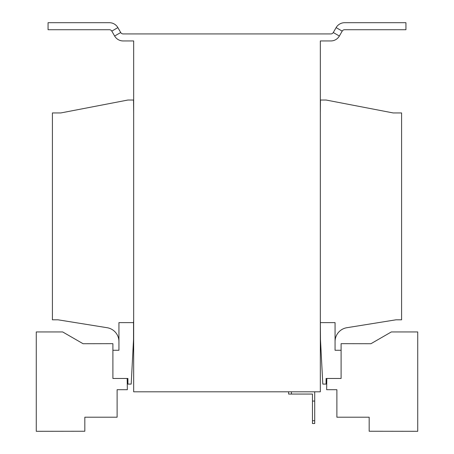 <?xml version="1.0" encoding="UTF-8"?>
<svg xmlns="http://www.w3.org/2000/svg" width="454" height="454" viewBox="0 0 454 454"><rect width="100%" height="100%" fill="white"/><g stroke="black" fill="none" stroke-linecap="round" stroke-linejoin="round"><path stroke-width="0.68" d="M342.197 31.122A2.809 2.809 0 0 1 344.631 29.72L405.938 29.72L405.938 22.7L344.631 22.7A9.823 9.823 0 0 0 336.125 27.615L342.197 31.122L339.365 36.031A9.823 9.823 0 0 1 330.853 40.945L320.331 40.945L320.331 391.808L133.669 391.808L133.669 40.945L123.148 40.945A9.823 9.823 0 0 1 114.635 36.031L111.803 31.122A2.809 2.809 0 0 0 109.369 29.72L48.062 29.72L48.062 22.7L109.369 22.7A9.823 9.823 0 0 1 117.875 27.615L111.803 31.122M133.533 322.618L133.533 339.456L131.189 384.09L127.915 384.09L127.915 378.471L112.898 378.471L127.182 378.471L127.353 389.702L117.109 389.702L117.109 417.209L84.83 417.209L84.83 431.243L36.269 431.3L36.269 331.936L62.658 331.936L83.076 343.723L112.898 343.667L112.898 378.471L112.898 350.267L118.937 350.267L118.937 322.618L133.533 322.618L133.669 319.809M320.331 319.809L320.467 339.456L322.811 384.09L326.086 384.09L326.086 378.471L341.102 378.471L341.102 350.267L341.102 378.471M335.063 341.573A14.034 14.034 0 0 1 346.867 327.714L395.973 319.809L401.591 319.809L401.591 112.944L393.17 112.944L326.086 100.028L320.467 100.028L320.331 112.944M133.669 112.944L133.533 100.028L127.915 100.028L60.83 112.944L52.409 112.944L52.409 319.809L58.027 319.809L107.133 327.714A14.034 14.034 0 0 1 118.937 341.573M326.818 378.471L326.647 389.702L336.891 389.702L336.891 417.209L369.17 417.209L369.17 431.243L417.731 431.3L417.731 331.936L391.342 331.936L370.924 343.723L341.102 343.667L341.102 350.267L335.063 350.267L335.063 322.618L320.467 322.618M336.125 27.615L333.287 32.523A2.809 2.809 0 0 1 330.853 33.925L123.148 33.925A2.809 2.809 0 0 1 120.713 32.523L117.875 27.615M314.713 391.808L314.713 423.525L312.471 423.525L312.471 394.055L288.613 394.055L288.613 391.967M291.417 391.967L291.417 394.055M314.713 401.069L312.471 401.069M312.471 420.716L314.713 420.716M297.171 391.808L156.829 391.808M120.713 32.523L114.635 36.031M333.287 32.523L339.365 36.031"/></g></svg>
